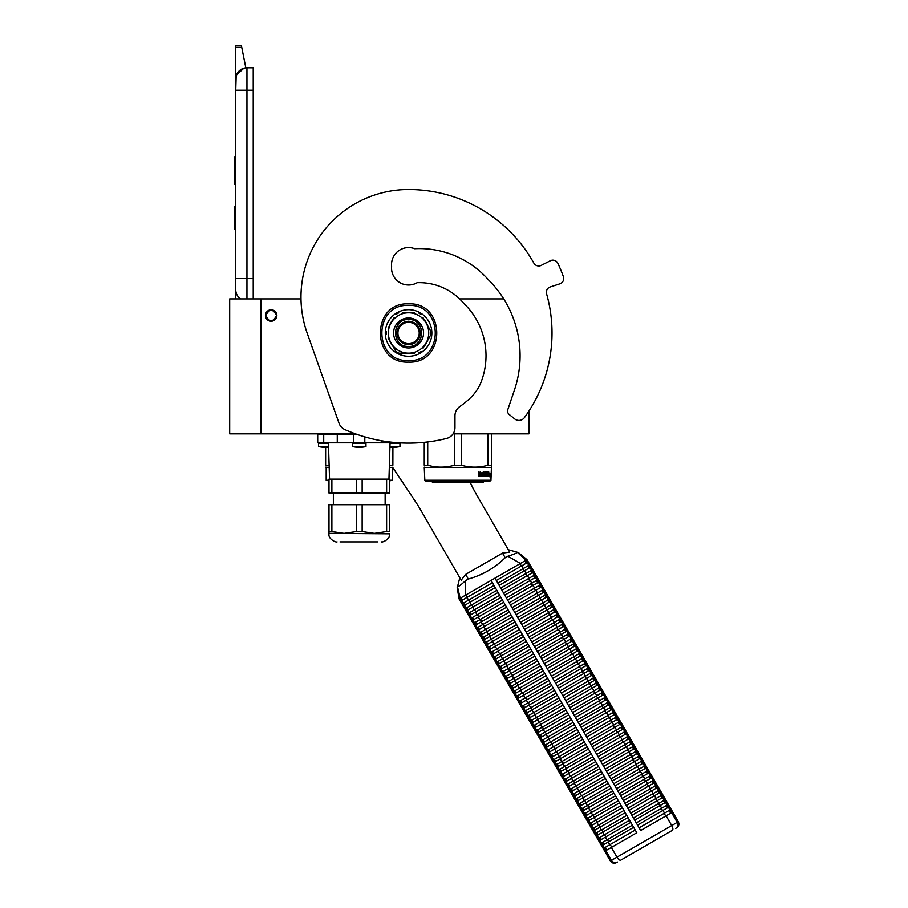 <?xml version="1.0" encoding="UTF-8"?>
<svg xmlns="http://www.w3.org/2000/svg" width="908" height="908" viewBox="0 0 908 908"><rect width="100%" height="100%" fill="white"/><g stroke="black" fill="none" stroke-linecap="round" stroke-linejoin="round"><path stroke-width="1.36" d="M528.933 411.029L528.933 433.854L453.047 433.854M355.459 433.854L261.073 433.854L261.073 298.914L300.991 298.914A107.598 107.598 0 0 1 408.566 189.534A107.598 107.598 0 0 0 307.12 332.986L339.002 423.162A11.202 11.202 0 0 0 345.04 429.677A156.902 156.902 0 0 0 446.464 438.473A11.202 11.202 0 0 0 454.965 427.589L454.965 415.785A11.202 11.202 0 0 1 459.766 406.591A89.665 89.665 0 0 0 470.276 398.033A44.833 44.833 0 0 0 481.433 381.144A72.844 72.844 0 0 0 463.625 303.204A58.055 58.055 0 0 0 417.135 282.706A17.036 17.036 0 0 1 391.53 267.985L391.53 264.625A17.036 17.036 0 0 1 414.661 248.713A92.128 92.128 0 0 1 488.459 279.834A106.917 106.917 0 0 1 514.439 389.997L507.81 409.587A4.483 4.483 0 0 0 509.24 414.513L514.7 418.929A6.719 6.719 0 0 0 524.359 417.68A143.453 143.453 0 0 0 546.571 293.817A5.607 5.607 0 0 1 550.225 286.962L559.827 283.841A5.607 5.607 0 0 0 563.357 276.588A164.757 164.757 0 0 0 557.898 263.399A5.607 5.607 0 0 0 550.271 260.766L541.281 265.352A5.607 5.607 0 0 1 533.836 263.093A143.453 143.453 0 0 0 408.566 189.534M261.073 298.914L229.69 298.914L229.69 433.854L261.073 433.854M503.736 298.914L459.607 298.914M271.163 309.787A5.72 5.72 0 0 0 265.442 315.507A5.72 5.72 0 0 0 271.163 321.216A5.72 5.72 0 0 0 276.872 315.507A5.72 5.72 0 0 0 271.163 309.787M276.543 315.507C272.956 308.561 269.37 308.561 265.783 315.507C269.37 322.442 272.956 322.442 276.543 315.507M246.953 298.914L246.953 278.518L253.23 278.518L253.23 67.816L246.953 67.816A11.202 11.202 0 0 0 235.739 79.019L235.739 90.233L236.171 75.943M253.23 278.518L253.23 298.914M235.739 298.914L235.739 90.233L253.23 90.233M246.953 67.816L246.953 278.518L235.739 278.518L235.739 289.731A11.202 11.202 45.2 0 0 240.529 298.914M235.739 231.449L235.739 242.652L235.739 231.449M235.739 47.375L235.739 45.4L241.346 45.4L241.744 47.375L235.739 47.375L235.739 79.019M236.432 75.16L243.821 68.259M241.744 47.375L245.83 67.873M241.346 45.4L235.739 45.4M235.739 206.786L234.729 206.786L234.729 229.202L235.739 229.202M235.739 156.8L234.729 156.8L234.729 164.064L235.739 164.064M235.739 177.616L234.729 177.616L234.729 164.064M235.739 184.392L234.729 184.392L234.729 177.616M235.739 157.481L234.729 157.481M398.987 442.82L317.437 442.82L317.437 434.523L323.713 434.523L324.383 433.854M320.036 442.82L323.713 442.82L323.713 434.523L337.265 434.523L337.708 433.854M354.994 433.854L353.053 433.854M381.235 440.721L381.235 442.82M354.177 433.854L353.7 434.523L337.265 434.523L337.265 442.82M328.991 531.566L328.991 504.689L331.874 504.689L331.874 531.566L328.991 531.566L328.991 533.382L344.121 533.382L356.356 531.566L356.356 504.689L362.144 504.689L362.144 531.566L374.38 533.382L386.615 531.566L386.615 504.689L362.144 504.689M330.33 479.129L356.356 479.129L356.356 493.033L328.991 493.033L328.991 479.129L330.33 479.129M331.874 493.033L331.874 479.129M386.615 479.129L389.509 479.129L389.509 493.033L386.615 493.033L386.615 479.129L356.356 479.129M386.615 493.033L362.144 493.033L362.144 479.129M362.144 493.033L356.356 493.033M374.936 541.894L345.664 541.894M377.717 541.894L340.035 541.894M386.615 531.566L389.509 531.566L389.509 504.689L386.615 504.689M343.565 533.371L339.819 533.144M362.144 531.566L356.356 531.566M328.991 533.382L389.509 533.825L344.121 533.382L331.874 531.566M331.874 504.689L356.356 504.689M328.548 446.577L318.549 446.577L318.549 443.49L328.446 443.49M323.804 447.247L323.384 447.247A31.371 27.172 -90 0 1 321.057 446.974L321.727 446.974A31.371 27.172 90 0 0 324.065 447.247L325.597 447.247A31.371 15.686 -90 0 0 326.937 446.974A31.065 26.899 90 0 0 328.106 446.974A31.371 15.686 90 0 1 326.755 447.247L327.164 447.247M326.608 447.065L326.608 447.269A31.371 27.172 -90 0 1 326.494 447.247L324.962 447.247M360.794 447.269A31.383 31.383 0 0 0 365.969 446.577L352.531 446.577L352.531 443.49L365.969 443.49L365.3 442.82M357.775 447.247L357.366 447.247A31.371 27.172 -90 0 1 355.028 446.974L355.709 446.974A31.371 27.172 90 0 0 358.036 447.247L359.568 447.247A31.371 15.686 -90 0 0 360.907 446.974A31.065 26.899 90 0 0 362.076 446.974A31.371 15.686 90 0 1 360.726 447.247L361.134 447.247M354.006 442.82L364.494 442.82M360.578 447.065L360.578 447.269A31.371 27.172 -90 0 1 360.465 447.247L358.932 447.247M394.764 447.269A31.383 31.383 0 0 0 399.951 446.577L389.952 446.577M389.941 447.02A31.371 27.172 90 0 0 392.006 447.247L393.539 447.247A31.371 15.686 -90 0 0 394.878 446.974A31.065 26.899 90 0 0 396.047 446.974A31.371 15.686 90 0 1 394.696 447.247L395.105 447.247M394.549 447.065L394.549 447.269A31.371 27.172 -90 0 1 394.435 447.247L392.903 447.247L392.869 465.214C392.869 467.802 392.869 467.802 392.869 465.214C392.869 467.802 392.869 467.802 392.869 465.214L389.407 465.214L389.407 464.397M391.745 447.247L391.337 447.247A31.371 27.172 -90 0 1 389.941 447.111A31.383 31.383 0 0 0 391.677 447.269M329.195 467.484L325.631 467.155M328.991 480.253L326.188 480.253L326.188 467.484M328.991 480.922L326.188 480.253M389.509 480.922L392.313 480.253L392.869 467.155M389.509 480.253L392.313 480.253M389.305 467.484L392.313 467.484M329.093 464.397L329.093 465.214L325.631 465.214C325.631 467.802 325.631 467.802 325.631 465.214C325.631 467.802 325.631 467.802 325.631 465.214L325.631 447.269M424.819 480.253L490.944 480.253L490.263 480.922L425.489 480.922L424.819 480.253L424.252 467.155M490.944 480.253L491.5 465.214L488.027 465.214C479.14 467.779 470.242 467.779 461.343 465.214L454.409 465.214C445.51 467.779 436.623 467.779 427.725 465.214L424.252 465.214L424.252 442.332M491.5 433.854L491.5 465.214M488.027 433.854L488.027 465.214M461.343 433.854L461.343 465.214M454.409 433.854L454.409 465.214M427.725 441.946L427.725 465.214M490.944 467.484L424.819 467.484M490.104 473.556L489.968 474.918M489.14 473.352L488.992 474.918M489.537 473.556L490.547 473.556L490.411 474.918L489.287 474.918M490.127 475.077L490.127 476.45M490.547 473.556L489.31 475.077L489.06 476.45L489.832 476.45M490.127 476.428L490.581 473.556L490.422 475.077L489.31 475.077M490.581 476.428L490.082 477.858L490.263 476.45L489.06 476.45M480.684 472.864L480.275 476.45L478.732 476.45L480.582 476.45L480.684 472.864L482.364 472.864L482.454 473.953L481.388 473.953L482.125 474.782M482.125 473.953L481.388 473.953M482.034 475.61L481.081 475.61L482.364 475.61L482.454 474.782L481.388 474.782M485.462 476.45L481.081 476.45L485.462 476.45M488.391 475.61L488.266 476.45L486.506 476.45L486.336 472.989L484.997 472.864L484.997 473.953L486.03 474.305L485.644 476.098M486.03 474.305L486.03 476.098M484.634 472.864L484.634 473.953M488.81 472.024L488.686 476.45L486.506 476.45M488.391 473.953L488.391 474.782M488.504 472.024L488.095 474.782M487.585 472.024L487.585 475.61L488.459 475.61L488.504 474.782L487.721 474.782M487.21 472.024L486.813 475.486M487.21 473.953L486.336 473.953M486.291 472.376L484.622 472.024L486.506 472.024L486.291 472.864M486.677 472.376L486.677 473.953M484.1 475.61L483.578 472.024L484.1 475.61L485.576 475.486L484.418 474.441L484.622 472.024M483.578 472.024L483.578 475.61L482.704 475.61L482.704 472.376L483.045 475.61M480.332 472.024L480.071 473.953L479.118 473.953L478.437 472.024L478.732 476.45M478.437 472.024L479.129 472.024L479.413 473.953M481.081 475.61L481.081 476.45M487.21 474.782L487.142 475.61M479.242 475.61L480.071 475.61L480.071 474.782L479.129 474.782L479.242 475.61M479.129 474.782L478.947 475.61M483.317 480.922L483.317 482.716L432.435 482.716L432.435 480.922M392.619 467.302L415.943 502.351A134.486 134.486 0 0 1 420.472 509.638L461.196 580.178L465.634 574.401L502.51 553.108L509.729 552.155L476.428 494.474A134.486 134.486 0 0 1 470.389 482.716M415.262 283.648A17.933 17.933 0 0 0 414.922 283.784A17.036 17.036 0 0 1 391.609 266.294A17.036 17.036 0 0 1 414.661 248.713M419.212 332.986A10.646 10.646 0 0 1 408.566 343.633A10.646 10.646 0 0 1 397.92 332.986A10.646 10.646 0 0 1 408.566 322.34A10.646 10.646 0 0 1 419.212 332.986M408.566 321.216C415.716 321.92 419.632 325.836 420.336 332.986C419.632 340.137 415.716 344.053 408.566 344.756C401.415 344.053 397.488 340.137 396.796 332.986C397.488 325.836 401.415 321.92 408.566 321.216M508.332 549.737L517.299 552.257C516.845 553.074 513.712 554.402 507.89 556.218L505.189 557.728C494.735 568.033 482.443 575.127 468.301 579.032L465.634 580.609C461.139 584.752 458.426 586.806 457.496 586.784L459.8 577.76M526.946 559.703L525.902 560.304L517.299 552.257M461.434 600.631L461.253 602.549L464.079 607.441L465.827 608.235L496.835 590.336L492.442 582.732L461.434 600.631L460.174 598.259L459.119 598.86L461.253 602.549L463.012 603.343L464.022 602.764L494.009 585.444L491.092 580.405L465.656 595.092L520.409 563.471L494.974 578.158L640.673 830.514L671.602 812.66L677.209 822.376L610.369 860.954L459.062 598.894L457.178 587.555M507.89 556.218L520.409 563.471L525.982 560.259L527.321 562.597L496.324 580.496L497.89 583.208L522.94 568.749A1.657 0.67 -120 0 0 522.543 567.159A1.657 0.67 -120 0 0 521.362 566.036L520.023 563.698M526.958 559.703L672.646 812.058L671.602 812.66M465.634 580.609L465.656 595.092L460.174 598.259L457.496 586.784M463.012 603.343L464.26 605.523L464.079 607.441L466.894 612.332L468.653 613.127L499.661 595.228L498.083 592.515L473.045 606.975L471.785 604.796A1.657 0.67 -120 0 1 470.616 603.672A1.657 0.67 -120 0 1 470.219 602.083L495.269 587.624L636.792 832.761L611.356 847.448L616.963 857.152A4.483 1.805 -120 0 0 620.766 860.137L672.397 830.321A4.483 1.805 -120 0 0 671.716 825.542L666.109 815.838M527.321 562.597A1.657 1.657 60 0 1 528.899 565.309L530.147 567.489A1.657 1.657 60 0 1 531.713 570.201L532.973 572.38A1.657 1.657 60 0 1 534.54 575.093L535.799 577.272A1.657 1.657 60 0 1 537.366 579.985L538.626 582.164A1.657 1.657 60 0 1 540.192 584.877L541.44 587.056A1.657 1.657 60 0 1 543.018 589.769L544.267 591.948A1.657 1.657 60 0 1 545.844 594.661L547.093 596.84A1.657 1.657 60 0 1 548.659 599.552L549.919 601.732A1.657 1.657 60 0 1 551.485 604.444L552.745 606.623A1.657 1.657 60 0 1 554.311 609.336L555.571 611.515A1.657 1.657 60 0 1 557.137 614.228L558.397 616.407A1.657 1.657 60 0 1 559.964 619.12L561.212 621.299A1.657 1.657 60 0 1 562.79 624.012L564.038 626.191A1.657 1.657 60 0 1 565.605 628.904L566.864 631.083A1.657 1.657 60 0 1 568.431 633.795L569.691 635.975A1.657 1.657 60 0 1 571.257 638.687L572.517 640.866A1.657 1.657 60 0 1 574.083 643.579L575.343 645.758A1.657 1.657 60 0 1 576.909 648.471L578.158 650.65A1.657 1.657 60 0 1 579.735 653.363L580.984 655.542A1.657 1.657 60 0 1 582.55 658.255L583.81 660.434A1.657 1.657 60 0 1 585.376 663.146L586.636 665.326A1.657 1.657 60 0 1 588.202 668.038L589.462 670.217A1.657 1.657 60 0 1 591.029 672.93L592.288 675.109A1.657 1.657 60 0 1 593.855 677.822L595.103 680.001A1.657 1.657 60 0 1 596.681 682.714L597.929 684.893A1.657 1.657 60 0 1 599.507 687.606L600.755 689.785A1.657 1.657 60 0 1 602.322 692.498L603.582 694.677A1.657 1.657 60 0 1 605.148 697.389L606.408 699.569A1.657 1.657 60 0 1 607.974 702.281L609.234 704.46A1.657 1.657 60 0 1 610.8 707.173L612.049 709.352A1.657 1.657 60 0 1 613.626 712.065L614.875 714.244A1.657 1.657 60 0 1 616.453 716.957L617.701 719.136A1.657 1.657 60 0 1 619.267 721.849L620.527 724.028A1.657 1.657 60 0 1 622.094 726.74L623.353 728.92A1.657 1.657 60 0 1 624.92 731.632L626.18 733.812A1.657 1.657 60 0 1 627.746 736.524L628.994 738.703A1.657 1.657 60 0 1 630.572 741.416L631.82 743.595A1.657 1.657 60 0 1 633.398 746.308L634.647 748.487A1.657 1.657 60 0 1 636.213 751.2L637.473 753.379A1.657 1.657 60 0 1 639.039 756.092L640.299 758.271A1.657 1.657 60 0 1 641.865 760.983L643.125 763.163A1.657 1.657 60 0 1 644.691 765.875L645.951 768.055A1.657 1.657 60 0 1 647.518 770.767L648.766 772.946A1.657 1.657 60 0 1 650.344 775.659L651.592 777.838A1.657 1.657 60 0 1 653.158 780.551L654.418 782.73A1.657 1.657 60 0 1 655.985 785.443L657.244 787.622A1.657 1.657 60 0 1 658.811 790.335L660.071 792.514A1.657 1.657 60 0 1 661.637 795.226L662.897 797.406A1.657 1.657 60 0 1 664.463 800.118L665.712 802.297A1.657 1.657 60 0 1 667.289 805.01L668.538 807.189A1.657 1.657 60 0 1 670.104 809.902L671.682 812.615M632.672 816.655L633.455 818.017L658.504 803.557A1.657 0.67 -120 0 0 658.107 801.968A1.657 0.67 -120 0 0 656.938 800.845L631.889 815.305L632.672 816.655M634.715 820.196L636.281 822.909L661.33 808.449A1.657 0.67 -120 0 0 660.933 806.86A1.657 0.67 -120 0 0 659.764 805.736L634.715 820.196M629.846 811.763L630.629 813.125L655.678 798.665A1.657 0.67 -120 0 0 655.281 797.076A1.657 0.67 -120 0 0 654.112 795.953L629.062 810.413L629.846 811.763M627.031 806.871L627.814 808.234L652.852 793.774A1.657 0.67 -120 0 0 652.466 792.185A1.657 0.67 -120 0 0 651.286 791.061L626.236 805.521L627.031 806.871M624.205 801.98L624.988 803.342L650.026 788.882A1.657 0.67 -120 0 0 649.64 787.293A1.657 0.67 -120 0 0 648.46 786.169L623.421 800.629L624.205 801.98M621.378 797.088L622.162 798.45L647.211 783.99A1.657 0.67 -120 0 0 646.814 782.401A1.657 0.67 -120 0 0 645.633 781.277L620.595 795.737L621.378 797.088M618.552 792.196L619.335 793.558L644.385 779.098A1.657 0.67 -120 0 0 643.988 777.509A1.657 0.67 -120 0 0 642.819 776.385L617.769 790.845L618.552 792.196M615.726 787.304L616.509 788.666L641.559 774.206A1.657 0.67 -120 0 0 641.161 772.617A1.657 0.67 -120 0 0 639.992 771.494L614.943 785.953L615.726 787.304M612.9 782.412L613.683 783.774L638.733 769.314A1.657 0.67 -120 0 0 638.335 767.725A1.657 0.67 -120 0 0 637.166 766.602L612.117 781.062L612.9 782.412M610.074 777.52L610.868 778.882L635.906 764.423A1.657 0.67 -120 0 0 635.521 762.834A1.657 0.67 -120 0 0 634.34 761.71L609.291 776.17L610.074 777.52M607.259 772.629L608.042 773.991L633.08 759.531A1.657 0.67 -120 0 0 632.694 757.942A1.657 0.67 -120 0 0 631.514 756.818L606.476 771.278L607.259 772.629M604.433 767.737L605.216 769.099L630.265 754.639A1.657 0.67 -120 0 0 629.868 753.05A1.657 0.67 -120 0 0 628.688 751.926L603.65 766.386L604.433 767.737M601.607 762.845L602.39 764.207L627.439 749.747A1.657 0.67 -120 0 0 627.042 748.158A1.657 0.67 -120 0 0 625.862 747.034L600.824 761.494L601.607 762.845M598.781 757.953L599.564 759.315L624.613 744.855A1.657 0.67 -120 0 0 624.216 743.266A1.657 0.67 -120 0 0 623.047 742.142L597.997 756.602L598.781 757.953M595.954 753.061L596.738 754.423L621.787 739.963A1.657 0.67 -120 0 0 621.39 738.374A1.657 0.67 -120 0 0 620.221 737.251L595.171 751.71L595.954 753.061M593.128 748.169L593.923 749.531L618.961 735.071A1.657 0.67 -120 0 0 618.564 733.482A1.657 0.67 -120 0 0 617.395 732.359L592.345 746.819L593.128 748.169M590.313 743.277L591.097 744.639L616.135 730.18A1.657 0.67 -120 0 0 615.749 728.591A1.657 0.67 -120 0 0 614.568 727.467L589.519 741.927L590.313 743.277M587.487 738.386L588.27 739.748L613.32 725.288A1.657 0.67 -120 0 0 612.923 723.699A1.657 0.67 -120 0 0 611.742 722.575L586.704 737.035L587.487 738.386M584.661 733.494L585.444 734.856L610.494 720.396A1.657 0.67 -120 0 0 610.097 718.807A1.657 0.67 -120 0 0 608.916 717.683L583.878 732.143L584.661 733.494M581.835 728.602L582.618 729.964L607.668 715.504A1.657 0.67 -120 0 0 607.27 713.915A1.657 0.67 -120 0 0 606.101 712.791L581.052 727.251L581.835 728.602M579.009 723.71L579.792 725.072L604.841 710.612A1.657 0.67 -120 0 0 604.444 709.023A1.657 0.67 -120 0 0 603.275 707.9L578.226 722.359L579.009 723.71M576.183 718.818L576.977 720.18L602.015 705.72A1.657 0.67 -120 0 0 601.618 704.131A1.657 0.67 -120 0 0 600.449 703.008L575.4 717.468L576.183 718.818M573.368 713.926L574.151 715.288L599.189 700.828A1.657 0.67 -120 0 0 598.803 699.239A1.657 0.67 -120 0 0 597.623 698.116L572.573 712.576L573.368 713.926M570.542 709.035L571.325 710.396L596.374 695.937A1.657 0.67 -120 0 0 595.977 694.348A1.657 0.67 -120 0 0 594.797 693.224L569.759 707.684L570.542 709.035M567.716 704.143L568.499 705.505L593.548 691.045A1.657 0.67 -120 0 0 593.151 689.456A1.657 0.67 -120 0 0 591.971 688.332L566.933 702.792L567.716 704.143M564.889 699.251L565.673 700.613L590.722 686.153A1.657 0.67 -120 0 0 590.325 684.564A1.657 0.67 -120 0 0 589.156 683.44L564.106 697.9L564.889 699.251M562.063 694.359L562.846 695.721L587.896 681.261A1.657 0.67 -120 0 0 587.499 679.672A1.657 0.67 -120 0 0 586.33 678.548L561.28 693.008L562.063 694.359M559.237 689.467L560.032 690.829L585.07 676.369A1.657 0.67 -120 0 0 584.673 674.78A1.657 0.67 -120 0 0 583.504 673.657L558.454 688.116L559.237 689.467M556.422 684.575L557.206 685.937L582.244 671.477A1.657 0.67 -120 0 0 581.858 669.888A1.657 0.67 -120 0 0 580.677 668.765L555.628 683.225L556.422 684.575M553.596 679.683L554.379 681.045L579.418 666.585A1.657 0.67 -120 0 0 579.032 664.996A1.657 0.67 -120 0 0 577.851 663.873L552.813 678.333L553.596 679.683M550.77 674.792L551.553 676.154L576.603 661.694A1.657 0.67 -120 0 0 576.205 660.105A1.657 0.67 -120 0 0 575.025 658.981L549.987 673.441L550.77 674.792M547.944 669.9L548.727 671.262L573.777 656.802A1.657 0.67 -120 0 0 573.379 655.213A1.657 0.67 -120 0 0 572.21 654.089L547.161 668.549L547.944 669.9M545.118 665.008L545.901 666.37L570.95 651.91A1.657 0.67 -120 0 0 570.553 650.321A1.657 0.67 -120 0 0 569.384 649.197L544.335 663.657L545.118 665.008M542.292 660.116L543.075 661.478L568.124 647.018A1.657 0.67 -120 0 0 567.727 645.429A1.657 0.67 -120 0 0 566.558 644.305L541.509 658.765L542.292 660.116M539.477 655.224L540.26 656.586L565.298 642.126A1.657 0.67 -120 0 0 564.912 640.537A1.657 0.67 -120 0 0 563.732 639.414L538.682 653.874L539.477 655.224M536.651 650.332L537.434 651.694L562.472 637.234A1.657 0.67 -120 0 0 562.086 635.645A1.657 0.67 -120 0 0 560.906 634.522L535.868 648.982L536.651 650.332M533.825 645.44L534.608 646.802L559.657 632.343A1.657 0.67 -120 0 0 559.26 630.754A1.657 0.67 -120 0 0 558.079 629.63L533.041 644.09L533.825 645.44M530.998 640.549L531.782 641.911L556.831 627.451A1.657 0.67 -120 0 0 556.434 625.862A1.657 0.67 -120 0 0 555.265 624.738L530.215 639.198L530.998 640.549M528.172 635.657L528.955 637.019L554.005 622.559A1.657 0.67 -120 0 0 553.608 620.97A1.657 0.67 -120 0 0 552.439 619.846L527.389 634.306L528.172 635.657M525.346 630.765L526.129 632.127L551.179 617.667A1.657 0.67 -120 0 0 550.781 616.078A1.657 0.67 -120 0 0 549.612 614.954L524.563 629.414L525.346 630.765M522.52 625.873L523.314 627.235L548.353 612.775A1.657 0.67 -120 0 0 547.967 611.186A1.657 0.67 -120 0 0 546.786 610.062L521.737 624.522L522.52 625.873M519.705 620.981L520.488 622.343L545.526 607.883A1.657 0.67 -120 0 0 545.14 606.294A1.657 0.67 -120 0 0 543.96 605.171L518.922 619.631L519.705 620.981M516.879 616.089L517.662 617.451L542.712 602.991A1.657 0.67 -120 0 0 542.314 601.402A1.657 0.67 -120 0 0 541.134 600.279L516.096 614.739L516.879 616.089M514.053 611.197L514.836 612.56L539.885 598.1A1.657 0.67 -120 0 0 539.488 596.511A1.657 0.67 -120 0 0 538.308 595.387L513.27 609.847L514.053 611.197M511.227 606.306L512.01 607.668L537.059 593.208A1.657 0.67 -120 0 0 536.662 591.619A1.657 0.67 -120 0 0 535.493 590.495L510.444 604.955L511.227 606.306M508.401 601.414L509.184 602.776L534.233 588.316A1.657 0.67 -120 0 0 533.836 586.727A1.657 0.67 -120 0 0 532.667 585.603L507.617 600.063L508.401 601.414M505.574 596.522L506.369 597.884L531.407 583.424A1.657 0.67 -120 0 0 531.01 581.835A1.657 0.67 -120 0 0 529.841 580.711L504.791 595.171L505.574 596.522M502.76 591.63L503.543 592.992L528.581 578.532A1.657 0.67 -120 0 0 528.195 576.943A1.657 0.67 -120 0 0 527.015 575.82L501.976 590.279L502.76 591.63M499.933 586.738L500.717 588.1L525.766 573.64A1.657 0.67 -120 0 0 525.369 572.051A1.657 0.67 -120 0 0 524.188 570.928L499.15 585.388L499.933 586.738M465.827 608.235L467.087 610.414L466.894 612.332L469.72 617.224L471.479 618.019L502.487 600.12L500.91 597.407L469.913 615.306L469.72 617.224L604.819 851.216L611.356 847.448M474.305 622.911L505.302 605.012L503.736 602.299L472.739 620.198L472.546 622.116L474.305 622.911L475.554 625.09L475.372 627.008L477.131 627.803L478.38 629.982L478.198 631.9L479.957 632.694L481.206 634.874L481.024 636.792L482.772 637.586L484.032 639.765L483.839 641.684L485.598 642.478L486.858 644.657L486.665 646.575L488.425 647.37L489.684 649.549L489.491 651.467L491.251 652.262L492.511 654.441L492.318 656.359L494.077 657.154L495.325 659.333L495.144 661.251L496.903 662.045L498.151 664.225L497.97 666.143L499.718 666.949L500.978 669.117L500.785 671.035L502.544 671.841L503.804 674.008L503.611 675.927L505.37 676.732L506.63 678.9L506.437 680.818L508.196 681.624L509.456 683.792L509.263 685.71L511.022 686.516L512.271 688.684L512.089 690.602L513.849 691.408L515.097 693.576L514.915 695.494L516.663 696.3L517.923 698.468L517.742 700.386L519.49 701.192L520.749 703.36L520.556 705.278L522.316 706.084L523.576 708.251L523.383 710.17L525.142 710.975L526.402 713.143L526.209 715.061L527.968 715.867L529.216 718.035L529.035 719.953L530.794 720.759L532.043 722.927L531.861 724.845L533.609 725.651L534.869 727.819L534.687 729.737L536.435 730.543L537.695 732.711L537.502 734.629L539.261 735.435L540.521 737.602L540.328 739.521L542.087 740.326L543.347 742.494L543.154 744.412L544.913 745.218L546.162 747.386L545.98 749.304L547.74 750.11L548.988 752.278L548.807 754.196L550.566 755.002L551.814 757.17L551.633 759.088L553.381 759.894L554.64 762.062L554.447 763.98L556.207 764.786L557.467 766.954L557.274 768.872L559.033 769.678L560.293 771.845L560.1 773.764L561.859 774.569L563.108 776.737L562.926 778.655L564.685 779.461L565.934 781.629L565.752 783.547L567.511 784.353L568.76 786.521L568.578 788.439L570.326 789.245L571.586 791.413L571.393 793.331L573.152 794.137L574.412 796.305L574.219 798.223L575.978 799.029L577.238 801.197L577.045 803.115L578.805 803.92L580.064 806.088L579.871 808.006L581.631 808.812L582.879 810.98L582.698 812.898L584.457 813.704L585.705 815.872L585.524 817.79L587.272 818.596L588.532 820.764L588.339 822.682L590.098 823.488L591.358 825.656L591.165 827.574L592.924 828.38L594.184 830.548L593.991 832.466L595.75 833.272L597.01 835.439L596.817 837.358L598.576 838.163L599.825 840.331L599.643 842.249L601.402 843.055L602.651 845.223L602.469 847.141L604.217 847.947L605.795 850.66M477.131 627.803L508.128 609.904L506.562 607.191L475.554 625.09M479.957 632.694L510.954 614.795L509.388 612.083L478.38 629.982M482.772 637.586L513.78 619.687L512.214 616.975L481.206 634.874M485.598 642.478L516.607 624.579L515.029 621.866L484.032 639.765M488.425 647.37L519.433 629.471L517.855 626.758L486.858 644.657M491.251 652.262L522.248 634.363L520.681 631.65L489.684 649.549M494.077 657.154L525.074 639.255L523.507 636.542L492.511 654.441M496.903 662.045L527.9 644.147L526.334 641.434L495.325 659.333M499.718 666.949L530.726 649.038L529.16 646.326L498.151 664.225M502.544 671.841L533.552 653.93L531.986 651.218L500.978 669.117M505.37 676.732L536.378 658.822L534.801 656.109L503.804 674.008M508.196 681.624L539.193 663.714L537.627 661.001L506.63 678.9M511.022 686.516L542.019 668.606L540.453 665.893L509.456 683.792M513.849 691.408L544.845 673.498L543.279 670.785L512.271 688.684M516.663 696.3L547.672 678.39L546.105 675.677L515.097 693.576M519.49 701.192L550.498 683.281L548.931 680.569L517.923 698.468M522.316 706.084L553.324 688.173L551.746 685.461L520.749 703.36M525.142 710.975L556.139 693.065L554.572 690.352L523.576 708.251M527.968 715.867L558.965 697.957L557.399 695.244L526.402 713.143M530.794 720.759L561.791 702.849L560.225 700.136L529.216 718.035M533.609 725.651L564.617 707.741L563.051 705.028L532.043 722.927M536.435 730.543L567.443 712.632L565.877 709.92L534.869 727.819M539.261 735.435L570.269 717.524L568.692 714.812L537.695 732.711M542.087 740.326L573.084 722.416L571.518 719.704L540.521 737.602M544.913 745.218L575.91 727.308L574.344 724.595L543.347 742.494M547.74 750.11L578.736 732.2L577.17 729.487L546.162 747.386M550.566 755.002L581.563 737.092L579.996 734.379L548.988 752.278M553.381 759.894L584.389 741.995L583.606 740.633L582.822 739.271L551.814 757.17M556.207 764.786L587.215 746.887L585.637 744.163L554.64 762.062M559.033 769.678L590.041 751.779L588.463 749.055L557.467 766.954M561.859 774.569L592.856 756.67L591.29 753.946L560.293 771.845M564.685 779.461L595.682 761.562L594.116 758.838L563.108 776.737M567.511 784.353L598.508 766.454L596.942 763.73L565.934 781.629M570.326 789.245L601.334 771.346L600.551 769.984L599.768 768.622L568.76 786.521M573.152 794.137L604.16 776.238L603.377 774.876L602.583 773.514L571.586 791.413M575.978 799.029L606.987 781.13L605.409 778.406L574.412 796.305M578.805 803.92L609.801 786.022L609.018 784.66L608.235 783.298L577.238 801.197M581.631 808.812L612.628 790.913L611.844 789.551L611.061 788.189L580.064 806.088M584.457 813.704L615.454 795.805L613.887 793.081L582.879 810.98M587.272 818.596L618.28 800.697L616.714 797.973L585.705 815.872M590.098 823.488L621.106 805.589L619.528 802.865L588.532 820.764M592.924 828.38L623.932 810.481L622.355 807.757L591.358 825.656M595.75 833.272L626.747 815.373L625.181 812.649L594.184 830.548M598.576 838.163L629.573 820.265L628.007 817.54L597.01 835.439M601.402 843.055L632.399 825.156L630.833 822.432L599.825 840.331M604.217 847.947L635.225 830.048L634.442 828.686L633.659 827.324L602.651 845.223M668.538 807.189L637.541 825.088L639.107 827.801L664.157 813.341L665.723 816.054M528.899 565.309L522.94 568.749L524.188 570.928L529.137 568.067A1.657 1.6 60 0 1 530.703 570.791L525.766 573.64L527.015 575.82L531.952 572.959A1.657 1.6 60 0 1 533.529 575.683L528.581 578.532L529.841 580.711L534.778 577.851A1.657 1.6 60 0 1 536.344 580.575L531.407 583.424L532.667 585.603L537.604 582.743A1.657 1.6 60 0 1 539.17 585.467L534.233 588.316L535.493 590.495L540.43 587.635A1.657 1.6 60 0 1 541.997 590.359L537.059 593.208L538.308 595.387L543.256 592.527A1.657 1.6 60 0 1 544.823 595.251L539.885 598.1L541.134 600.279L546.083 597.419A1.657 1.6 60 0 1 547.649 600.143L542.712 602.991L543.96 605.171L548.897 602.31A1.657 1.6 60 0 1 550.475 605.034L545.526 607.883L546.786 610.062L551.724 607.202A1.657 1.6 60 0 1 553.29 609.926L548.353 612.775L549.612 614.954L554.55 612.094A1.657 1.6 60 0 1 556.116 614.818L551.179 617.667L552.439 619.846L557.376 616.986A1.657 1.6 60 0 1 558.942 619.71L554.005 622.559L555.265 624.738L560.202 621.878A1.657 1.6 60 0 1 561.768 624.602L556.831 627.451L558.079 629.63L563.028 626.77A1.657 1.6 60 0 1 564.594 629.494L559.657 632.343L560.906 634.522L565.843 631.662A1.657 1.6 60 0 1 567.421 634.386L562.472 637.234L563.732 639.414L568.669 636.553A1.657 1.6 60 0 1 570.235 639.277L565.298 642.126L566.558 644.305L571.495 641.445A1.657 1.6 60 0 1 573.062 644.169L568.124 647.018L569.384 649.197L574.321 646.337A1.657 1.6 60 0 1 575.888 649.061L570.95 651.91L572.21 654.089L577.148 651.229A1.657 1.6 60 0 1 578.714 653.953L573.777 656.802L575.025 658.981L579.974 656.121A1.657 1.6 60 0 1 581.54 658.845L576.603 661.694L577.851 663.873L582.788 661.013A1.657 1.6 60 0 1 584.366 663.737L579.418 666.585L580.677 668.765L585.615 665.905A1.657 1.6 60 0 1 587.192 668.629L582.244 671.477L583.504 673.657L588.441 670.796A1.657 1.6 60 0 1 590.007 673.52L585.07 676.369L586.33 678.548L591.267 675.688A1.657 1.6 60 0 1 592.833 678.412L587.896 681.261L589.156 683.44L594.093 680.58A1.657 1.6 60 0 1 595.659 683.304L590.722 686.153L591.971 688.332L596.919 685.472A1.657 1.6 60 0 1 598.486 688.196L593.548 691.045L594.797 693.224L599.734 690.364A1.657 1.6 60 0 1 601.312 693.088L596.374 695.937L597.623 698.116L602.56 695.256A1.657 1.6 60 0 1 604.138 697.98L599.189 700.828L600.449 703.008L605.386 700.147A1.657 1.6 60 0 1 606.953 702.871L602.015 705.72L603.275 707.9L608.212 705.039A1.657 1.6 60 0 1 609.779 707.763L604.841 710.612L606.101 712.791L611.039 709.931A1.657 1.6 60 0 1 612.605 712.655L607.668 715.504L608.916 717.683L613.865 714.823A1.657 1.6 60 0 1 615.431 717.547L610.494 720.396L611.742 722.575L616.691 719.715A1.657 1.6 60 0 1 618.257 722.439L613.32 725.288L614.568 727.467L619.506 724.607A1.657 1.6 60 0 1 621.083 727.331L616.135 730.18L617.395 732.359L622.332 729.499A1.657 1.6 60 0 1 623.898 732.223L618.961 735.071L620.221 737.251L625.158 734.39A1.657 1.6 60 0 1 626.724 737.114L621.787 739.963L623.047 742.142L627.984 739.282A1.657 1.6 60 0 1 629.55 742.006L624.613 744.855L625.862 747.034L630.81 744.174A1.657 1.6 60 0 1 632.377 746.898L627.439 749.747L628.688 751.926L633.636 749.066A1.657 1.6 60 0 1 635.203 751.79L630.265 754.639L631.514 756.818L636.451 753.958A1.657 1.6 60 0 1 638.029 756.682L633.08 759.531L634.34 761.71L639.277 758.85A1.657 1.6 60 0 1 640.844 761.574L635.906 764.423L637.166 766.602L642.104 763.741A1.657 1.6 60 0 1 643.67 766.465L638.733 769.314L639.992 771.494L644.93 768.633A1.657 1.6 60 0 1 646.496 771.357L641.559 774.206L642.819 776.385L647.756 773.525A1.657 1.6 60 0 1 649.322 776.249L644.385 779.098L645.633 781.277L650.582 778.417A1.657 1.6 60 0 1 652.148 781.141L647.211 783.99L648.46 786.169L653.397 783.309A1.657 1.6 60 0 1 654.974 786.033L650.026 788.882L651.286 791.061L656.223 788.201A1.657 1.6 60 0 1 657.789 790.925L652.852 793.774L654.112 795.953L659.049 793.093A1.657 1.6 60 0 1 660.615 795.817L655.678 798.665L656.938 800.845L661.875 797.984A1.657 1.6 60 0 1 663.442 800.708L658.504 803.557L659.764 805.736L664.701 802.876A1.657 1.6 60 0 1 666.268 805.6L661.33 808.449L662.579 810.628A1.657 0.67 -120 0 1 663.759 811.752A1.657 0.67 -120 0 1 664.157 813.341L669.094 810.492L670.66 813.205M670.104 809.902L669.094 810.492A1.657 1.6 60 0 0 667.528 807.768L666.268 805.6L667.289 805.01M530.147 567.489L529.137 568.067L527.877 565.9A1.657 1.6 60 0 0 526.311 563.176L524.96 560.849M531.713 570.201L530.703 570.791L531.952 572.959L532.973 572.38M534.54 575.093L533.529 575.683L534.778 577.851L535.799 577.272M537.366 579.985L536.344 580.575L537.604 582.743L538.626 582.164M540.192 584.877L539.17 585.467L540.43 587.635L541.44 587.056M543.018 589.769L541.997 590.359L543.256 592.527L544.267 591.948M545.844 594.661L544.823 595.251L546.083 597.419L547.093 596.84M548.659 599.552L547.649 600.143L548.897 602.31L549.919 601.732M551.485 604.444L550.475 605.034L551.724 607.202L552.745 606.623M554.311 609.336L553.29 609.926L554.55 612.094L555.571 611.515M557.137 614.228L556.116 614.818L557.376 616.986L558.397 616.407M559.964 619.12L558.942 619.71L560.202 621.878L561.212 621.299M562.79 624.012L561.768 624.602L563.028 626.77L564.038 626.191M565.605 628.904L564.594 629.494L565.843 631.662L566.864 631.083M568.431 633.795L567.421 634.386L568.669 636.553L569.691 635.975M571.257 638.687L570.235 639.277L571.495 641.445L572.517 640.866M574.083 643.579L573.062 644.169L574.321 646.337L575.343 645.758M576.909 648.471L575.888 649.061L577.148 651.229L578.158 650.65M579.735 653.363L578.714 653.953L579.974 656.121L580.984 655.542M582.55 658.255L581.54 658.845L582.788 661.013L583.81 660.434M585.376 663.146L584.366 663.737L585.615 665.905L586.636 665.326M588.202 668.038L587.192 668.629L588.441 670.796L589.462 670.217M591.029 672.93L590.007 673.52L591.267 675.688L592.288 675.109M593.855 677.822L592.833 678.412L594.093 680.58L595.103 680.001M596.681 682.714L595.659 683.304L596.919 685.472L597.929 684.893M599.507 687.606L598.486 688.196L599.734 690.364L600.755 689.785M602.322 692.498L601.312 693.088L602.56 695.256L603.582 694.677M605.148 697.389L604.138 697.98L605.386 700.147L606.408 699.569M607.974 702.281L606.953 702.871L608.212 705.039L609.234 704.46M610.8 707.173L609.779 707.763L611.039 709.931L612.049 709.352M613.626 712.065L612.605 712.655L613.865 714.823L614.875 714.244M616.453 716.957L615.431 717.547L616.691 719.715L617.701 719.136M619.267 721.849L618.257 722.439L619.506 724.607L620.527 724.028M622.094 726.74L621.083 727.331L622.332 729.499L623.353 728.92M624.92 731.632L623.898 732.223L625.158 734.39L626.18 733.812M627.746 736.524L626.724 737.114L627.984 739.282L628.994 738.703M630.572 741.416L629.55 742.006L630.81 744.174L631.82 743.595M633.398 746.308L632.377 746.898L633.636 749.066L634.647 748.487M636.213 751.2L635.203 751.79L636.451 753.958L637.473 753.379M639.039 756.092L638.029 756.682L639.277 758.85L640.299 758.271M641.865 760.983L640.844 761.574L642.104 763.741L643.125 763.163M644.691 765.875L643.67 766.465L644.93 768.633L645.951 768.055M647.518 770.767L646.496 771.357L647.756 773.525L648.766 772.946M650.344 775.659L649.322 776.249L650.582 778.417L651.592 777.838M653.158 780.551L652.148 781.141L653.397 783.309L654.418 782.73M655.985 785.443L654.974 786.033L656.223 788.201L657.244 787.622M658.811 790.335L657.789 790.925L659.049 793.093L660.071 792.514M661.637 795.226L660.615 795.817L661.875 797.984L662.897 797.406M664.463 800.118L663.442 800.708L664.701 802.876L665.712 802.297M471.479 618.019L472.739 620.198M468.653 613.127L469.913 615.306M466.054 594.865L467.393 597.192A1.657 0.67 -120 0 0 467.79 598.781A1.657 0.67 -120 0 0 468.959 599.904L470.219 602.083L464.26 605.523M611.754 847.221L610.176 844.508A1.657 0.67 -120 0 1 609.007 843.373A1.657 0.67 -120 0 1 608.61 841.784L607.35 839.616A1.657 0.67 -120 0 1 606.181 838.481A1.657 0.67 -120 0 1 605.784 836.892L604.535 834.724A1.657 0.67 -120 0 1 603.355 833.589A1.657 0.67 -120 0 1 602.957 832L601.709 829.833A1.657 0.67 -120 0 1 600.529 828.698A1.657 0.67 -120 0 1 600.143 827.109L598.883 824.941A1.657 0.67 -120 0 1 597.702 823.806A1.657 0.67 -120 0 1 597.316 822.217L596.057 820.049A1.657 0.67 -120 0 1 594.888 818.914A1.657 0.67 -120 0 1 594.49 817.325L593.23 815.157A1.657 0.67 -120 0 1 592.061 814.022A1.657 0.67 -120 0 1 591.664 812.433L590.404 810.265A1.657 0.67 -120 0 1 589.235 809.13A1.657 0.67 -120 0 1 588.838 807.541L587.59 805.373A1.657 0.67 -120 0 1 586.409 804.238A1.657 0.67 -120 0 1 586.012 802.649L584.763 800.481A1.657 0.67 -120 0 1 583.583 799.346A1.657 0.67 -120 0 1 583.197 797.757L581.937 795.59A1.657 0.67 -120 0 1 580.757 794.455A1.657 0.67 -120 0 1 580.371 792.866L579.111 790.698A1.657 0.67 -120 0 1 577.942 789.563A1.657 0.67 -120 0 1 577.545 787.974L576.285 785.806A1.657 0.67 -120 0 1 575.116 784.671A1.657 0.67 -120 0 1 574.719 783.082L573.459 780.914A1.657 0.67 -120 0 1 572.29 779.779A1.657 0.67 -120 0 1 571.892 778.19L570.644 776.022A1.657 0.67 -120 0 1 569.464 774.887A1.657 0.67 -120 0 1 569.066 773.298L567.818 771.13A1.657 0.67 -120 0 1 566.637 769.995A1.657 0.67 -120 0 1 566.24 768.406L564.992 766.239A1.657 0.67 -120 0 1 563.811 765.104A1.657 0.67 -120 0 1 563.425 763.515L562.166 761.347A1.657 0.67 -120 0 1 560.996 760.212A1.657 0.67 -120 0 1 560.599 758.623L559.339 756.455A1.657 0.67 -120 0 1 558.17 755.32A1.657 0.67 -120 0 1 557.773 753.731L556.513 751.563A1.657 0.67 -120 0 1 555.344 750.428A1.657 0.67 -120 0 1 554.947 748.839L553.698 746.671A1.657 0.67 -120 0 1 552.518 745.536A1.657 0.67 -120 0 1 552.121 743.947L550.872 741.779A1.657 0.67 -120 0 1 549.692 740.644A1.657 0.67 -120 0 1 549.295 739.055L548.046 736.887A1.657 0.67 -120 0 1 546.866 735.752A1.657 0.67 -120 0 1 546.48 734.163L545.22 731.984A1.657 0.67 -120 0 1 544.051 730.861A1.657 0.67 -120 0 1 543.654 729.272L542.394 727.092A1.657 0.67 -120 0 1 541.225 725.969A1.657 0.67 -120 0 1 540.827 724.38L539.568 722.2A1.657 0.67 -120 0 1 538.399 721.077A1.657 0.67 -120 0 1 538.001 719.488L536.741 717.309A1.657 0.67 -120 0 1 535.572 716.185A1.657 0.67 -120 0 1 535.175 714.596L533.927 712.417A1.657 0.67 -120 0 1 532.746 711.293A1.657 0.67 -120 0 1 532.349 709.704L531.101 707.525A1.657 0.67 -120 0 1 529.92 706.401A1.657 0.67 -120 0 1 529.534 704.812L528.274 702.633A1.657 0.67 -120 0 1 527.094 701.509A1.657 0.67 -120 0 1 526.708 699.92L525.448 697.741A1.657 0.67 -120 0 1 524.279 696.618A1.657 0.67 -120 0 1 523.882 695.029L522.622 692.849A1.657 0.67 -120 0 1 521.453 691.726A1.657 0.67 -120 0 1 521.056 690.137L519.796 687.958A1.657 0.67 -120 0 1 518.627 686.834A1.657 0.67 -120 0 1 518.23 685.245L516.981 683.066A1.657 0.67 -120 0 1 515.801 681.942A1.657 0.67 -120 0 1 515.404 680.353L514.155 678.174A1.657 0.67 -120 0 1 512.975 677.05A1.657 0.67 -120 0 1 512.589 675.461L511.329 673.282A1.657 0.67 -120 0 1 510.148 672.158A1.657 0.67 -120 0 1 509.763 670.569L508.503 668.39A1.657 0.67 -120 0 1 507.334 667.266A1.657 0.67 -120 0 1 506.936 665.678L505.677 663.498A1.657 0.67 -120 0 1 504.507 662.375A1.657 0.67 -120 0 1 504.11 660.786L502.85 658.606A1.657 0.67 -120 0 1 501.681 657.483A1.657 0.67 -120 0 1 501.284 655.894L500.036 653.715A1.657 0.67 -120 0 1 498.855 652.591A1.657 0.67 -120 0 1 498.458 651.002L497.209 648.823A1.657 0.67 -120 0 1 496.029 647.699A1.657 0.67 -120 0 1 495.643 646.11L494.383 643.931A1.657 0.67 -120 0 1 493.203 642.807A1.657 0.67 -120 0 1 492.817 641.218L491.557 639.039A1.657 0.67 -120 0 1 490.388 637.915A1.657 0.67 -120 0 1 489.991 636.326L488.731 634.147A1.657 0.67 -120 0 1 487.562 633.024A1.657 0.67 -120 0 1 487.165 631.435L485.905 629.255A1.657 0.67 -120 0 1 484.736 628.132A1.657 0.67 -120 0 1 484.339 626.543L483.09 624.364A1.657 0.67 -120 0 1 481.91 623.24A1.657 0.67 -120 0 1 481.512 621.651L480.264 619.472A1.657 0.67 -120 0 1 479.084 618.348A1.657 0.67 -120 0 1 478.686 616.759L477.438 614.58A1.657 0.67 -120 0 1 476.257 613.456A1.657 0.67 -120 0 1 475.871 611.867L474.612 609.688A1.657 0.67 -120 0 1 473.443 608.564A1.657 0.67 -120 0 1 473.045 606.975L467.087 610.414M552.019 332.986A143.453 143.453 0 0 0 546.571 293.817M563.357 276.588A164.757 164.757 0 0 0 557.898 263.411A5.607 5.607 0 0 0 550.282 260.778L541.281 265.363A5.607 5.607 0 0 1 533.847 263.104M428.735 332.986A20.169 20.169 0 0 0 391.087 322.896A20.169 20.169 0 0 0 408.566 353.167L408.566 353.167A20.169 20.169 0 0 0 428.735 332.986M428.985 328.015L430.914 331.363A22.416 22.416 0 0 1 430.914 334.609L428.996 337.946M423.083 348.184L431.856 332.986A23.29 23.29 0 0 1 396.921 353.155A23.29 23.29 0 0 1 408.566 309.696A23.29 23.29 0 0 1 431.856 332.986L423.071 317.766M412.3 353.167A20.521 20.521 0 0 1 404.832 353.167M408.566 317.993A14.993 14.993 0 0 1 423.559 332.986A14.993 14.993 0 0 1 408.566 347.98A14.993 14.993 0 0 1 393.573 332.986A14.993 14.993 0 0 1 408.566 317.993M402.664 353.167L396.921 353.167L394.061 348.207M388.136 337.958L395.979 351.532A22.416 22.416 0 0 0 398.794 353.167L414.491 353.167M392.96 346.311A20.521 20.521 0 0 1 389.226 339.842M394.049 317.789L388.125 328.038M389.226 326.131A20.521 20.521 0 0 1 392.96 319.673M414.468 312.817L402.641 312.817M404.832 312.817A20.521 20.521 0 0 1 412.289 312.806M424.172 319.661A20.521 20.521 0 0 1 427.906 326.131M427.906 339.842A20.521 20.521 0 0 1 424.172 346.311M420.211 353.167L418.338 353.167A22.416 22.416 0 0 0 421.153 351.532L420.211 353.167M386.206 334.609L385.264 332.986L386.206 331.363A22.416 22.416 0 0 0 386.206 334.609M395.979 314.44L396.921 312.817L398.794 312.817A22.416 22.416 0 0 0 395.979 314.44M418.338 312.817L420.211 312.817L421.153 314.44A22.416 22.416 0 0 0 418.338 312.817M408.566 319.537C425.909 318.708 425.909 347.265 408.566 346.436C391.212 347.265 391.212 318.708 408.566 319.537M528.933 411.222L529.602 411.222L529.602 409.985M318.345 433.854A0.67 0.647 90 0 0 317.698 434.523L317.698 442.82M353.7 442.82L353.7 434.523L357.366 434.523M364.8 436.884L364.8 442.82M390.054 443.49L399.951 443.49L399.27 442.82M505.189 557.728L502.51 553.108M468.301 579.032L465.634 574.401M527.003 559.668L678.31 821.729L677.209 822.376A4.483 4.336 -120 0 1 675.688 828.425M461.105 597.714L462.456 600.04A1.657 1.6 -120 0 0 464.022 602.764L465.282 604.932A1.657 1.6 -120 0 0 466.848 607.656L468.108 609.824A1.657 1.6 -120 0 0 469.674 612.548L470.923 614.716A1.657 1.6 -120 0 0 472.501 617.44L473.749 619.608A1.657 1.6 -120 0 0 475.327 622.332L476.575 624.5A1.657 1.6 -120 0 0 478.141 627.224L479.401 629.392A1.657 1.6 -120 0 0 480.968 632.116L482.227 634.283A1.657 1.6 -120 0 0 483.794 637.007L485.054 639.175A1.657 1.6 -120 0 0 486.62 641.899L487.868 644.067A1.657 1.6 -120 0 0 489.446 646.791L490.695 648.959A1.657 1.6 -120 0 0 492.272 651.683L493.521 653.851A1.657 1.6 -120 0 0 495.087 656.575L496.347 658.743A1.657 1.6 -120 0 0 497.913 661.467L499.173 663.635A1.657 1.6 -120 0 0 500.739 666.359L501.999 668.526A1.657 1.6 -120 0 0 503.565 671.25L504.814 673.418A1.657 1.6 -120 0 0 506.392 676.142L507.64 678.31A1.657 1.6 -120 0 0 509.218 681.034L510.466 683.202A1.657 1.6 -120 0 0 512.033 685.926L513.292 688.094A1.657 1.6 -120 0 0 514.859 690.818L516.119 692.986A1.657 1.6 -120 0 0 517.685 695.71L518.945 697.877A1.657 1.6 -120 0 0 520.511 700.601L521.771 702.769A1.657 1.6 -120 0 0 523.337 705.493L524.586 707.661A1.657 1.6 -120 0 0 526.163 710.385L527.412 712.553A1.657 1.6 -120 0 0 528.978 715.277L530.238 717.445A1.657 1.6 -120 0 0 531.804 720.169L533.064 722.337A1.657 1.6 -120 0 0 534.63 725.061L535.89 727.229A1.657 1.6 -120 0 0 537.457 729.953L538.716 732.12A1.657 1.6 -120 0 0 540.283 734.844L541.531 737.012A1.657 1.6 -120 0 0 543.109 739.736L544.357 741.904A1.657 1.6 -120 0 0 545.924 744.628L547.183 746.796A1.657 1.6 -120 0 0 548.75 749.52L550.01 751.688A1.657 1.6 -120 0 0 551.576 754.412L552.836 756.58A1.657 1.6 -120 0 0 554.402 759.304L555.662 761.471A1.657 1.6 -120 0 0 557.228 764.195L558.477 766.363A1.657 1.6 -120 0 0 560.054 769.087L561.303 771.255A1.657 1.6 -120 0 0 562.881 773.979L564.129 776.147A1.657 1.6 -120 0 0 565.695 778.871L566.955 781.039A1.657 1.6 -120 0 0 568.521 783.763L569.781 785.931A1.657 1.6 -120 0 0 571.348 788.655L572.607 790.823A1.657 1.6 -120 0 0 574.174 793.547L575.422 795.714A1.657 1.6 -120 0 0 577 798.438L578.248 800.606A1.657 1.6 -120 0 0 579.826 803.33L581.075 805.498A1.657 1.6 -120 0 0 582.641 808.222L583.901 810.39A1.657 1.6 -120 0 0 585.467 813.114L586.727 815.282A1.657 1.6 -120 0 0 588.293 818.006L589.553 820.174A1.657 1.6 -120 0 0 591.119 822.898L592.368 825.066A1.657 1.6 -120 0 0 593.945 827.79L595.194 829.957A1.657 1.6 -120 0 0 596.772 832.681L598.02 834.849A1.657 1.6 -120 0 0 599.586 837.573L600.846 839.741A1.657 1.6 -120 0 0 602.413 842.465L603.672 844.633A1.657 1.6 -120 0 0 605.239 847.357L606.805 850.07M605.874 850.614L611.47 860.319A4.483 4.336 -120 0 0 617.474 862.033M408.566 360.567C372.984 362.269 372.984 303.703 408.566 305.406C444.137 303.703 444.137 362.269 408.566 360.567M329.547 479.129L328.424 442.82M317.437 434.523L318.106 433.854M388.953 479.129L390.065 442.82M385.14 493.033L385.14 504.689M333.361 493.033L333.361 504.689M389.509 533.825C390.576 538.887 382.62 542.712 381.439 541.894M328.991 533.825C327.947 538.864 335.778 542.678 337.061 541.894M326.823 447.269A31.383 31.383 0 0 0 328.56 447.133M318.549 446.577A31.383 31.383 0 0 0 323.736 447.269M318.549 443.49L319.23 442.82M365.969 446.577L365.969 443.49M352.531 446.577A31.383 31.383 0 0 0 357.707 447.269M352.531 443.49L353.201 442.82M399.951 446.577L399.951 443.49M518.139 552.37L527.015 559.668M678.31 821.729C679.445 824.226 678.889 826.269 676.664 827.858M610.369 860.954C611.958 863.179 614.001 863.735 616.487 862.6M408.566 303.851C370.975 302.046 370.975 363.926 408.566 362.122C446.157 363.926 446.157 302.046 408.566 303.851"/></g></svg>
